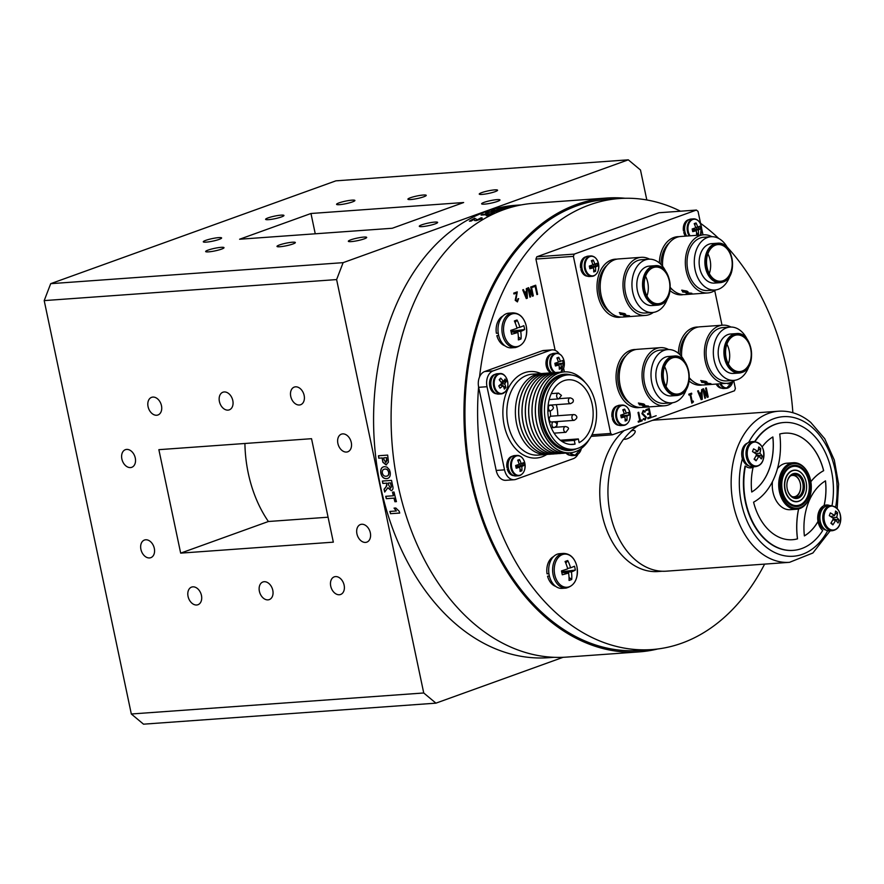 <?xml version="1.0" encoding="UTF-8"?>
<svg xmlns="http://www.w3.org/2000/svg" width="884" height="884" viewBox="0 0 884 884"><rect width="100%" height="100%" fill="white"/><g stroke="black" fill="none" stroke-linecap="round" stroke-linejoin="round"><path stroke-width="1.33" d="M385.711 496.322L393.369 495.769A226.801 158.114 -94.1 0 1 392.496 492.134L394.032 492.023A226.801 158.114 -94.1 0 0 396.43 501.626L394.905 501.736A226.801 158.114 -94.1 0 1 393.966 498.134L386.308 498.687A226.801 158.114 -94.1 0 1 385.711 496.322M390.551 513.737A226.801 158.114 -94.1 0 1 389.844 511.427L396.386 510.963L394.043 508.134L395.811 508.013L399.17 511.228A226.801 158.114 -94.1 0 0 399.734 513.074L390.673 513.67A226.613 157.982 -94.1 0 1 389.988 511.427M391.711 490.498L391.115 490.631C392.949 490.09 393.446 488.421 392.606 485.625A226.801 158.114 -94.1 0 1 392.54 485.305A226.801 158.114 -94.1 0 1 391.546 480.388L382.352 481.051A226.801 158.114 -94.1 0 0 382.827 483.449L386.717 483.172A226.801 158.114 -94.1 0 0 386.827 483.714L386.861 485.703L384.065 489.272A226.801 158.114 -94.1 0 0 384.695 492.057L387.899 487.703L391.247 490.576L387.966 487.88M521.461 204.878L515.847 205.276A226.801 158.114 85.9 0 0 380.485 486.167A226.801 158.114 85.9 0 0 548.378 657.707L553.981 657.298M625.22 198.27A227.497 158.601 85.9 0 0 606.678 198.049A227.497 158.601 85.9 0 0 470.885 479.802A227.497 158.601 85.9 0 0 639.298 651.873A227.497 158.601 85.9 0 0 657.63 649M606.678 198.049L533.803 203.287A227.497 158.601 85.9 0 0 398.021 485.04A227.497 158.601 85.9 0 0 566.423 657.11L639.298 651.873M478.598 386.905A226.094 157.628 85.9 0 0 484.487 478.553A226.094 157.628 85.9 0 0 651.862 649.563A226.094 157.628 85.9 0 0 764.616 564.114M792.871 412.717A226.094 157.628 85.9 0 0 786.815 369.545A226.094 157.628 85.9 0 0 727.057 246.968M680.492 211.199A226.094 157.628 85.9 0 0 619.441 198.535L606.778 199.441A226.094 157.628 85.9 0 0 471.824 479.471A226.094 157.628 85.9 0 0 639.198 650.469L651.862 649.563M161.474 405.69A9.37 6.597 -109.8 0 0 151.595 397.347A9.37 6.597 -109.8 0 0 148.07 406.651A9.37 6.597 -109.8 0 0 157.949 414.983A9.37 6.597 -109.8 0 0 161.474 405.69M232.801 400.551A9.37 6.597 -109.8 0 0 222.923 392.22A9.37 6.597 -109.8 0 0 219.409 401.524A9.37 6.597 -109.8 0 0 229.287 409.856A9.37 6.597 -109.8 0 0 232.801 400.551M304.14 395.424A9.37 6.597 -109.8 0 0 294.262 387.093A9.37 6.597 -109.8 0 0 290.748 396.397A9.37 6.597 -109.8 0 0 300.626 404.728A9.37 6.597 -109.8 0 0 304.14 395.424M351.279 442.486A9.37 6.597 -109.8 0 0 341.401 434.154A9.37 6.597 -109.8 0 0 337.887 443.459A9.37 6.597 -109.8 0 0 347.766 451.79A9.37 6.597 -109.8 0 0 351.279 442.486M370.33 532.853A9.37 6.597 -109.8 0 0 360.451 524.521A9.37 6.597 -109.8 0 0 356.926 533.814A9.37 6.597 -109.8 0 0 366.805 542.146A9.37 6.597 -109.8 0 0 370.33 532.853M272.791 590.313A9.37 6.597 -109.8 0 0 262.913 581.981A9.37 6.597 -109.8 0 0 259.388 591.274A9.37 6.597 -109.8 0 0 269.266 599.606A9.37 6.597 -109.8 0 0 272.791 590.313M344.13 585.186A9.37 6.597 -109.8 0 0 334.251 576.854A9.37 6.597 -109.8 0 0 330.726 586.147A9.37 6.597 -109.8 0 0 340.605 594.479A9.37 6.597 -109.8 0 0 344.13 585.186M201.453 595.44A9.37 6.597 -109.8 0 0 191.574 587.109A9.37 6.597 -109.8 0 0 188.06 596.402A9.37 6.597 -109.8 0 0 197.939 604.733A9.37 6.597 -109.8 0 0 201.453 595.44M154.313 548.378A9.37 6.597 -109.8 0 0 144.435 540.047A9.37 6.597 -109.8 0 0 140.91 549.34A9.37 6.597 -109.8 0 0 150.788 557.671A9.37 6.597 -109.8 0 0 154.313 548.378M135.274 458.022A9.37 6.597 -109.8 0 0 125.395 449.68A9.37 6.597 -109.8 0 0 121.87 458.984A9.37 6.597 -109.8 0 0 131.749 467.316A9.37 6.597 -109.8 0 0 135.274 458.022M352.44 201.917A9.37 1.293 -11.9 0 0 354.904 200.469A9.37 1.293 -11.9 0 0 348.981 200.502A9.37 1.293 -11.9 0 0 339.036 202.889A9.37 1.293 -11.9 0 0 336.572 204.337A9.37 1.293 -11.9 0 0 342.495 204.315A9.37 1.293 -11.9 0 0 352.44 201.917M423.779 196.789A9.37 1.293 -11.9 0 0 426.243 195.342A9.37 1.293 -11.9 0 0 420.32 195.375A9.37 1.293 -11.9 0 0 410.375 197.762A9.37 1.293 -11.9 0 0 407.911 199.209A9.37 1.293 -11.9 0 0 413.834 199.176A9.37 1.293 -11.9 0 0 423.779 196.789M495.117 191.662A9.37 1.293 -11.9 0 0 497.582 190.215A9.37 1.293 -11.9 0 0 491.659 190.237A9.37 1.293 -11.9 0 0 481.714 192.635A9.37 1.293 -11.9 0 0 479.238 194.082A9.37 1.293 -11.9 0 0 485.172 194.049A9.37 1.293 -11.9 0 0 495.117 191.662M497.493 201.397A9.37 1.293 -11.9 0 0 499.968 199.939A9.37 1.293 -11.9 0 0 494.046 199.972A9.37 1.293 -11.9 0 0 484.101 202.359A9.37 1.293 -11.9 0 0 481.625 203.806A9.37 1.293 -11.9 0 0 487.559 203.784A9.37 1.293 -11.9 0 0 497.493 201.397M435.16 223.873A9.37 1.293 -11.9 0 0 437.635 222.414A9.37 1.293 -11.9 0 0 431.701 222.448A9.37 1.293 -11.9 0 0 421.767 224.834A9.37 1.293 -11.9 0 0 419.292 226.282A9.37 1.293 -11.9 0 0 425.215 226.26A9.37 1.293 -11.9 0 0 435.16 223.873M292.869 243.995A9.37 1.293 -11.9 0 0 295.344 242.547A9.37 1.293 -11.9 0 0 289.422 242.57A9.37 1.293 -11.9 0 0 279.477 244.956A9.37 1.293 -11.9 0 0 277.001 246.415A9.37 1.293 -11.9 0 0 282.935 246.382A9.37 1.293 -11.9 0 0 292.869 243.995M364.208 238.868A9.37 1.293 -11.9 0 0 366.683 237.42A9.37 1.293 -11.9 0 0 360.749 237.442A9.37 1.293 -11.9 0 0 350.815 239.829A9.37 1.293 -11.9 0 0 348.34 241.277A9.37 1.293 -11.9 0 0 354.263 241.255A9.37 1.293 -11.9 0 0 364.208 238.868M221.541 249.122A9.37 1.293 -11.9 0 0 224.006 247.675A9.37 1.293 -11.9 0 0 218.083 247.697A9.37 1.293 -11.9 0 0 208.138 250.084A9.37 1.293 -11.9 0 0 205.663 251.542A9.37 1.293 -11.9 0 0 211.596 251.509A9.37 1.293 -11.9 0 0 221.541 249.122M219.155 239.398A9.37 1.293 -11.9 0 0 221.619 237.951A9.37 1.293 -11.9 0 0 215.696 237.973A9.37 1.293 -11.9 0 0 205.751 240.36A9.37 1.293 -11.9 0 0 203.287 241.807A9.37 1.293 -11.9 0 0 209.21 241.785A9.37 1.293 -11.9 0 0 219.155 239.398M281.488 216.923A9.37 1.293 -11.9 0 0 283.952 215.475A9.37 1.293 -11.9 0 0 278.029 215.497A9.37 1.293 -11.9 0 0 268.084 217.884A9.37 1.293 -11.9 0 0 265.62 219.331A9.37 1.293 -11.9 0 0 271.543 219.309A9.37 1.293 -11.9 0 0 281.488 216.923M343.114 262.659L336.616 279.576L44.2 300.604L50.697 283.676L343.114 262.659L628.292 159.827L335.876 180.844L50.697 283.676M315.257 233.796L310.969 213.497L239.597 239.232L392.275 228.26L463.647 202.524L310.969 213.497M646.812 199.961L640.491 170.004L628.292 159.827M423.734 692.979L435.934 703.156L143.517 724.173L131.318 713.996L423.734 692.979L336.616 279.576M435.934 703.156L563.13 657.298M44.2 300.604L131.318 713.996M311.533 438.696L158.866 449.669L180.667 553.13L333.334 542.157L311.533 438.696M328.086 517.206L268.393 521.505L180.667 553.13M268.393 521.505A109.881 76.599 -94.1 0 1 244.912 443.492M718.725 238.47A226.094 157.628 85.9 0 0 700.559 223.332M619.441 198.535A226.094 157.628 85.9 0 0 479.548 376.949M516.035 206.027L514.996 206.094M512.322 206.292L510.775 206.403M510.422 207.055L509.593 206.845L511.306 206.491A226.613 157.982 -94.1 0 1 511.814 206.392M512.212 206.138L513.748 206.027M516.455 205.828L517.041 205.784M514.93 206.292L510.399 206.878L509.571 206.657L511.284 206.303A226.801 158.114 -94.1 0 1 512.444 206.094L509.029 206.337A226.801 158.114 -94.1 0 1 510.731 206.06L518.278 205.508M500.211 208.723C498.775 209.177 499.029 209.331 500.985 209.188L506.543 208.083C508.035 207.641 507.803 207.508 505.847 207.663L500.189 208.536C498.742 209 498.996 209.154 500.952 209.011L506.543 208.083C508.035 207.641 507.803 207.508 505.847 207.663M506.576 208.259C508.057 207.828 507.825 207.685 505.869 207.85M500.189 208.536C498.742 209 498.996 209.154 500.952 209.011L500.985 209.188M499.272 209.707C496.421 209.873 496.222 209.585 498.687 208.834L509.604 207.685M508.101 207.961L499.239 209.519C496.388 209.696 496.189 209.398 498.653 208.646L507.471 207.265L509.416 207.188L508.101 207.961M494.145 211.74L497.847 211A226.613 157.982 -94.1 0 1 499.25 210.502L498.554 210.558M492.266 210.823A226.613 157.982 -94.1 0 1 493.25 210.491L501.692 209.895M486.565 212.922A226.613 157.982 -94.1 0 1 487.581 212.525L495.106 210.9A226.613 157.982 -94.1 0 1 495.482 210.779L494.775 210.823M492.963 212.547L491.88 212.061M492.543 211.718L485.625 213.11A226.801 158.114 -94.1 0 1 487.548 212.348L495.073 210.723A226.801 158.114 -94.1 0 1 495.438 210.591L491.559 210.878A226.801 158.114 -94.1 0 1 493.217 210.315L502.399 209.652A226.801 158.114 -94.1 0 0 498.786 210.911L492.576 211.895M469.791 221.144A226.613 157.982 -94.1 0 1 474.807 218.359L477.415 219.807L480.962 217.829C482.576 217.784 482.62 218.193 481.084 219.077L476.078 220.702L474.564 220.403L474.2 219.309A226.801 158.114 -94.1 0 0 471.161 221.055L469.393 221.177A226.801 158.114 -94.1 0 1 474.763 218.182M474.62 220.569L474.255 219.486L474.62 220.569M474.807 218.359L477.471 219.972L481.018 218.005L482.233 218.16M385.678 462.476L383.888 459.315A226.801 158.114 -94.1 0 1 383.711 457.846L386.418 457.647A226.801 158.114 -94.1 0 0 386.584 458.951L385.91 462.442M385.811 462.454L386.761 460.884M383.844 457.835A226.613 157.982 -94.1 0 1 383.844 457.824L386.551 457.625A226.613 157.982 -94.1 0 0 386.706 458.929L386.894 460.862M386.518 464.851L382.993 462.266L382.518 459.614A226.613 157.982 -94.1 0 1 382.308 457.934L378.893 458.177A226.613 157.982 -94.1 0 1 378.606 455.746M378.485 455.746L387.667 455.094A226.801 158.114 -94.1 0 0 388.153 459.161L388.407 462.188L386.043 464.918L382.871 462.288L382.385 459.636A226.801 158.114 -94.1 0 1 382.175 457.956L378.761 458.199A226.801 158.114 -94.1 0 1 378.485 455.746M386.264 476.178C388.164 476.133 389.004 474.874 388.794 472.41C388.175 469.968 386.927 468.851 385.048 469.072L384.916 469.106C383.026 469.183 382.153 470.443 382.308 472.907C382.982 475.338 384.253 476.432 386.142 476.211C388.032 476.167 388.883 474.907 388.673 472.454C388.054 470.001 386.794 468.885 384.916 469.106L384.308 469.194M385.048 469.072L384.374 469.172M387.711 478.41L386.662 478.598C383.722 478.719 381.811 476.852 380.905 472.984C380.485 469.072 381.711 466.962 384.617 466.642M380.783 473.017C380.352 469.106 381.59 466.984 384.485 466.675L386.905 467.072L389.402 469.669L390.198 472.31C390.651 476.233 389.424 478.343 386.54 478.631C383.601 478.763 381.678 476.896 380.783 473.017L380.905 472.984M383.711 466.785L384.485 466.675M388.385 483.051A226.613 157.982 -94.1 0 1 388.374 483.018L390.606 482.863A226.613 157.982 -94.1 0 0 391.026 484.896L391.402 486.797L390.629 488.2M384.805 491.935A226.613 157.982 -94.1 0 1 384.186 489.228L385.888 487.305L386.949 483.67A226.613 157.982 -94.1 0 1 386.838 483.128L382.96 483.415A226.613 157.982 -94.1 0 1 382.485 481.04M393.358 495.725L393.49 495.714A226.613 157.982 -94.1 0 1 392.629 492.134M399.723 513.018L390.673 513.67M396.33 510.908L394.165 508.079M482.697 214.348L490.344 213.795A226.801 158.114 -94.1 0 1 492.852 212.735L494.377 212.624A226.801 158.114 -94.1 0 0 487.78 215.574L486.255 215.685A226.801 158.114 -94.1 0 1 488.73 214.525L481.073 215.077A226.801 158.114 -94.1 0 1 482.697 214.348M393.966 498.134L386.43 498.631A226.613 157.982 -94.1 0 1 385.844 496.311M396.419 501.571L395.026 501.67A226.613 157.982 -94.1 0 1 394.087 498.079M512.963 206.171A226.801 158.114 -94.1 0 1 513.98 205.983L516.687 205.784A226.801 158.114 -94.1 0 0 515.792 205.95L512.963 206.171M495.637 210.956L494.488 211.729L497.803 210.823A226.801 158.114 -94.1 0 1 499.206 210.326L496.974 210.48A226.801 158.114 -94.1 0 0 495.637 210.956M481.592 215.033A226.613 157.982 -94.1 0 1 482.741 214.525L490.388 213.972A226.613 157.982 -94.1 0 1 492.885 212.911L493.847 212.845M486.741 215.652A226.613 157.982 -94.1 0 1 488.775 214.702L488.255 214.735M388.651 484.996L390.507 488.244L391.281 486.841L390.905 484.94A226.801 158.114 -94.1 0 1 390.485 482.907L388.253 483.062A226.801 158.114 -94.1 0 0 388.651 484.996M631.53 430.806A75.527 52.653 85.9 0 0 623.795 439.226M624.192 430.552A75.527 52.653 85.9 0 0 605.938 457.337A75.527 52.653 85.9 0 0 608.756 534.964A75.527 52.653 85.9 0 0 657.961 571.539L662.171 571.241M793.976 465.349A20.652 14.398 -94.1 0 1 802.042 468.288A20.652 14.398 -94.1 0 1 809.446 490.841A20.652 14.398 -94.1 0 1 796.937 506.543M788.882 503.604A20.652 14.398 -94.1 0 1 781.489 480.907A20.652 14.398 -94.1 0 1 794.175 465.327A20.652 14.398 -94.1 0 1 802.44 468.255A20.652 14.398 -94.1 0 1 809.832 490.952A20.652 14.398 -94.1 0 1 797.136 506.532A20.652 14.398 -94.1 0 1 788.882 503.604M788.782 503.129A20.078 14 -94.1 0 1 782.981 475.614A20.078 14 -94.1 0 1 801.976 468.763A20.078 14 -94.1 0 1 805.943 473.548A20.078 14 -94.1 0 1 805.943 473.559A20.045 13.978 -94.1 0 1 807.611 496.686A20.078 14 -94.1 0 1 807.6 496.709A20.078 14 -94.1 0 1 788.782 503.129A20.045 13.978 -94.1 0 1 783.036 475.625A20.045 13.978 -94.1 0 1 801.987 468.796A20.045 13.978 -94.1 0 1 805.954 473.57L805.943 473.559C809.91 481.029 810.462 488.742 807.611 496.686A20.045 13.978 -94.1 0 1 788.826 503.095M788.307 505.073A22.376 15.603 85.9 0 0 811.169 490.045A22.376 15.603 85.9 0 0 810.418 479.636A22.376 15.603 85.9 0 0 803.004 466.774A22.376 15.603 85.9 0 0 781.854 474.41A22.376 15.603 85.9 0 0 788.307 505.073M811.158 490.156A23.304 16.255 -94.1 0 1 811.147 490.266A23.304 16.255 -94.1 0 1 796.661 509.228A23.304 16.255 -94.1 0 1 787.335 505.924A23.304 16.255 -94.1 0 1 779.003 480.31A23.304 16.255 -94.1 0 1 793.324 462.73A23.304 16.255 -94.1 0 1 802.65 466.034A23.304 16.255 -94.1 0 1 810.363 479.426A23.304 16.255 -94.1 0 1 810.396 479.537M791.523 496.697A12.586 8.774 -94.1 0 1 787.357 489.471A12.586 8.774 -94.1 0 1 786.937 483.614A12.586 8.774 -94.1 0 1 799.788 475.161A12.586 8.774 -94.1 0 1 803.423 492.41A12.586 8.774 -94.1 0 1 791.523 496.697M787.335 489.36A11.658 8.122 85.9 0 0 791.169 495.946A11.658 8.122 85.9 0 0 795.832 497.604A11.658 8.122 85.9 0 0 802.992 488.808A11.658 8.122 85.9 0 0 798.816 476.001A11.658 8.122 85.9 0 0 794.152 474.354A11.658 8.122 85.9 0 0 786.926 483.725M800.805 472.52A15.669 10.917 -94.1 0 1 806.407 489.736A15.669 10.917 -94.1 0 1 796.782 501.548A15.669 10.917 -94.1 0 1 790.517 499.327A15.669 10.917 -94.1 0 1 784.915 482.123A15.669 10.917 -94.1 0 1 794.539 470.31A15.669 10.917 -94.1 0 1 800.805 472.52M806.506 488.83A15.846 11.05 -94.1 0 1 790.318 499.504A15.846 11.05 -94.1 0 1 785.743 477.78A15.846 11.05 -94.1 0 1 800.727 472.376A15.846 11.05 -94.1 0 1 805.987 481.504M792.064 496.609A10.718 7.47 85.9 0 0 799.777 491.626A10.718 7.47 85.9 0 0 800.584 488.078A10.718 7.47 85.9 0 0 800.23 483.095A10.718 7.47 85.9 0 0 790.583 475.879M800.572 488.189A11.658 8.122 -94.1 0 1 800.572 488.299A11.658 8.122 -94.1 0 1 799.689 492.156A11.658 8.122 -94.1 0 1 794.572 497.548M792.915 474.575A11.658 8.122 -94.1 0 1 800.175 482.885A11.658 8.122 -94.1 0 1 800.208 482.984M638.823 425.281A75.759 52.808 85.9 0 0 631.121 430.895C641.353 427.966 630.027 440.431 623.585 439.182A75.759 52.808 85.9 0 0 636.016 560.445A75.759 52.808 85.9 0 0 666.315 571.174L789.523 562.323A75.759 52.808 -94.1 0 1 759.223 551.583A75.759 52.808 -94.1 0 1 732.118 468.354A75.759 52.808 -94.1 0 1 778.66 411.204L655.453 420.055A75.759 52.808 85.9 0 0 652.281 420.419M790.064 509.703A23.304 16.255 85.9 0 0 793.246 508.952M789.976 463.481A23.304 16.255 85.9 0 0 786.716 463.205M829.921 505.637A13.879 9.669 85.9 0 0 824.131 505.593A53.416 37.239 85.9 0 0 825.501 480.863A53.559 37.338 85.9 0 0 808.319 502.863A53.559 37.338 85.9 0 0 804.385 535.914A53.416 37.239 85.9 0 0 818.054 521.449A13.879 9.669 85.9 0 0 822.695 530.522A64.101 44.686 85.9 0 1 793.224 550.367L792.815 550.4A64.101 44.686 85.9 0 0 793.025 550.378M810.849 481.725A63.814 44.487 -94.1 0 1 823.667 470.686A53.416 37.239 85.9 0 0 784.793 433.16A53.416 37.239 85.9 0 0 779.732 434.022A63.814 44.487 -94.1 0 1 753.577 502.189A53.416 37.239 85.9 0 0 792.451 539.715A53.416 37.239 85.9 0 0 797.523 538.842L797.456 538.842A63.814 44.487 -94.1 0 1 798.584 508.919M823.667 470.686L823.601 470.686A53.416 37.239 85.9 0 0 784.76 433.16M790.141 463.426A23.304 16.255 85.9 0 0 777.478 468.564M810.838 481.658A63.814 44.487 -94.1 0 1 823.601 470.686M772.461 481.603A23.304 16.255 85.9 0 0 793.412 508.996M792.418 539.715A53.416 37.239 85.9 0 0 797.456 538.842M825.446 480.896A53.416 37.239 85.9 0 1 824.065 505.593A13.879 9.669 85.9 0 0 817.987 521.449A53.416 37.239 85.9 0 1 804.374 535.881M793.224 550.367A64.101 44.686 85.9 0 1 745.444 466.089L745.046 466.111A64.101 44.686 85.9 0 0 792.815 550.4M745.444 466.089A13.879 9.669 85.9 0 0 753.113 467.282L753.046 467.282A53.416 37.239 85.9 0 0 753.046 467.316A13.879 9.669 85.9 0 0 754.041 466.752M753.113 467.282A53.416 37.239 85.9 0 0 751.743 492.012A53.559 37.338 85.9 0 0 772.804 436.983M751.743 492.012A53.559 37.338 85.9 0 0 772.87 436.95A53.416 37.239 85.9 0 0 762.13 446.906M832.021 505.615A64.101 44.686 85.9 0 0 784.031 422.497A64.101 44.686 85.9 0 0 755.069 441.536M783.832 422.519A64.101 44.686 85.9 0 0 783.633 422.53A64.101 44.686 85.9 0 0 754.704 441.514M797.523 538.842A63.814 44.487 -94.1 0 1 798.65 508.908M748.196 447.834A12 8.365 85.9 0 0 751.665 464.288A12 8.365 85.9 0 0 763.014 460.199A12 8.365 85.9 0 0 759.544 443.746A12 8.365 85.9 0 0 748.196 447.834M754.45 458.575L756.063 460.796A19.459 2.586 -134.5 0 1 755.102 460.012A19.459 2.586 -134.5 0 1 754.096 459.15A20.586 10.818 126.6 0 0 756.649 454.409A20.586 6.818 24.8 0 0 752.494 451.591L753.544 448.862A20.586 9.569 -163 0 1 757.765 451.481L753.941 452.509M755.665 453.691L759.875 453.249A20.586 13.569 -46.5 0 0 760.726 448.63A19.459 14.619 -17.6 0 0 759.798 447.768A19.459 14.619 -17.6 0 0 758.759 446.984A20.586 10.818 126.6 0 1 757.765 451.481M753.886 441.525L750.991 441.735A12.586 8.774 85.9 0 0 744.129 447.801A12.586 8.774 85.9 0 0 744.593 460.741A12.586 8.774 85.9 0 0 752.803 466.84L755.687 466.63C759.389 465.912 761.82 463.813 763.002 460.343C765.224 449.591 762.196 443.326 753.886 441.525A12.586 8.774 85.9 0 0 747.024 447.602A12.586 8.774 85.9 0 0 747.488 460.542A12.586 8.774 85.9 0 0 755.687 466.63M760.726 448.63L758.096 450.409M755.654 452.044L754.461 452.851M756.063 460.796A20.586 13.569 -46.5 0 0 758.759 456.177L755.953 455.868M758.759 456.177A20.586 6.818 24.8 0 1 761.279 458.918A19.459 17.558 176.9 0 0 762.328 456.188L756.45 454.829M762.328 456.188A20.586 9.569 -163 0 0 759.875 453.249M824.982 511.891A12 8.365 85.9 0 0 828.452 528.345A12 8.365 85.9 0 0 839.8 524.256A12 8.365 85.9 0 0 836.33 507.803A12 8.365 85.9 0 0 824.982 511.891M831.247 522.632L832.85 524.853A19.459 2.586 -134.5 0 1 831.888 524.068A19.459 2.586 -134.5 0 1 830.883 523.206A20.586 10.818 126.6 0 0 833.435 518.466A20.586 6.818 24.8 0 0 829.291 515.648L830.33 512.919A20.586 9.569 -163 0 1 834.562 515.538L830.728 516.565M832.452 517.737L836.673 517.306A20.586 13.569 -46.5 0 0 837.524 512.687A19.459 14.619 -17.6 0 0 836.584 511.825A19.459 14.619 -17.6 0 0 835.546 511.04A20.586 10.818 126.6 0 1 834.562 515.538M830.673 505.582L827.789 505.792A12.586 8.774 85.9 0 0 820.916 511.858A12.586 8.774 85.9 0 0 821.391 524.798A12.586 8.774 85.9 0 0 829.59 530.897L832.485 530.687C836.176 529.969 838.618 527.87 839.789 524.4C842.021 513.648 838.982 507.372 830.673 505.582A12.586 8.774 85.9 0 0 823.811 511.659A12.586 8.774 85.9 0 0 824.275 524.588A12.586 8.774 85.9 0 0 832.485 530.687M837.524 512.687L834.883 514.466M832.452 516.101L831.258 516.908M832.85 524.853A20.586 13.569 -46.5 0 0 835.546 520.234L832.75 519.925M835.546 520.234A20.586 6.818 24.8 0 1 838.065 522.974A19.459 17.558 176.9 0 0 839.115 520.245L833.247 518.886M839.115 520.245A20.586 9.569 -163 0 0 836.673 517.306M824.186 507.217A11.658 8.122 85.9 0 0 818.518 519.074A11.658 8.122 85.9 0 0 825.833 530.002M747.4 443.16A11.658 8.122 85.9 0 0 741.731 455.017A11.658 8.122 85.9 0 0 749.035 465.945M591.982 434.817L610.7 433.469L612.325 434.829L734.505 390.772L735.366 388.518L733.775 380.96M612.325 434.829L591.164 436.353M573.385 256.371L535.914 259.056L536.776 256.802L574.246 254.106L573.385 256.371L610.7 433.469M535.914 259.056L555.152 350.362M700.879 224.845L698.051 211.409L696.415 210.06L574.246 254.106M696.415 210.06L658.956 212.746L536.776 256.802M722.029 325.235L714.736 290.604M702.99 234.879L701.642 228.492M702.073 381.557A26.664 18.586 85.9 0 0 703.178 380.927M591.153 266.681A5.591 3.901 85.9 0 0 591.053 265.476M693.995 229.597A5.591 3.901 85.9 0 0 693.907 228.392M643.441 406.308L645.906 406.132L643.441 406.308M679.818 393.546A18.365 12.807 85.9 0 0 688.647 373.059A18.365 12.807 85.9 0 0 674.746 357.423A18.365 12.807 85.9 0 0 672.315 357.943A18.365 12.807 85.9 0 0 663.475 378.429A18.365 12.807 85.9 0 0 677.376 394.065A18.365 12.807 85.9 0 0 679.818 393.546M666.006 386.374A18.365 12.807 85.9 0 0 664.591 366.672M673.984 356.075A19.768 13.779 85.9 0 0 671.365 356.639A19.768 13.779 85.9 0 0 661.851 378.683A19.768 13.779 85.9 0 0 676.812 395.513L679.564 394.927C695.52 390.43 690.327 353.699 673.984 356.075L668.249 356.495A19.768 13.779 85.9 0 0 665.63 357.048A19.768 13.779 85.9 0 0 656.116 379.092A19.768 13.779 85.9 0 0 671.078 395.921L676.812 395.513A19.768 13.779 85.9 0 0 679.431 394.949M684.791 361.722A26.708 18.619 85.9 0 0 667.751 349.567L660.481 350.086A26.708 18.619 85.9 0 0 656.945 350.837A26.708 18.619 85.9 0 0 644.093 380.639A26.708 18.619 85.9 0 0 664.315 403.369L671.575 402.85A26.708 18.619 85.9 0 0 675.122 402.098A26.708 18.619 85.9 0 0 686.702 388.385M667.751 349.567A26.708 18.619 85.9 0 0 664.204 350.318A26.708 18.619 85.9 0 0 651.364 380.109A26.708 18.619 85.9 0 0 671.575 402.85M649.563 406.861L650.248 406.806A29.139 20.31 85.9 0 1 647.817 406.728L647.132 406.773A29.139 20.31 -94.1 0 0 649.563 406.861M639.154 404.585L640.458 404.496A29.139 20.31 -94.1 0 1 638.359 403.027L643.596 403.933A29.139 20.31 85.9 0 0 644.712 404.596L641.563 404.828A29.139 20.31 85.9 0 0 642.336 405.226L641.861 405.259A29.139 20.31 -94.1 0 1 641.088 404.861L639.784 404.949A29.139 20.31 -94.1 0 1 639.154 404.585M648.547 406.099L642.933 406.331L643.574 405.623L648.547 406.099M668.624 349.534A29.139 20.31 85.9 0 0 660.304 347.666L637.508 349.302A29.139 20.31 85.9 0 0 633.64 350.13A29.139 20.31 85.9 0 0 619.629 382.628A29.139 20.31 85.9 0 0 641.685 407.425L664.481 405.789A29.139 20.31 85.9 0 0 668.348 404.96A29.139 20.31 85.9 0 0 672.448 402.761M645.53 406.607A29.139 20.31 85.9 0 0 645.541 406.607A29.139 20.31 85.9 0 0 646.094 406.397M660.304 347.666A29.139 20.31 85.9 0 0 656.447 348.495A29.139 20.31 85.9 0 0 642.436 380.993A29.139 20.31 85.9 0 0 664.481 405.789M643.265 405.988L643.475 405.17M640.933 404.463L643.707 404.264A29.139 20.31 -94.1 0 1 643.596 404.198L639.353 403.391A29.139 20.31 85.9 0 0 640.933 404.463M641.762 404.806A29.139 20.31 -94.1 0 1 641.066 404.452M641.552 404.419A29.139 20.31 85.9 0 0 642.237 404.773M635.916 349.512A29.139 20.31 85.9 0 0 634.314 349.534A29.139 20.31 85.9 0 0 630.447 350.362A29.139 20.31 85.9 0 0 616.435 382.86A29.139 20.31 85.9 0 0 638.491 407.657A29.139 20.31 85.9 0 0 640.082 407.458M626.06 355.633A26.708 18.619 85.9 0 0 617.828 379.932A26.708 18.619 85.9 0 0 629.452 402.806M640.48 404.905A26.708 18.619 85.9 0 0 641.419 404.629M643.674 404.673A26.708 18.619 85.9 0 0 644.458 404.452M644.425 405.9A29.139 20.31 85.9 0 0 645 405.579M624.402 315.942L626.866 315.776L624.402 315.942M660.768 303.19A18.365 12.807 85.9 0 0 669.608 282.703A18.365 12.807 85.9 0 0 655.707 267.067A18.365 12.807 85.9 0 0 653.265 267.587A18.365 12.807 85.9 0 0 644.436 288.073A18.365 12.807 85.9 0 0 658.337 303.709A18.365 12.807 85.9 0 0 660.768 303.19M646.955 296.007A18.365 12.807 85.9 0 0 645.541 276.305M654.934 265.719A19.768 13.779 85.9 0 0 652.315 266.283A19.768 13.779 85.9 0 0 642.812 288.328A19.768 13.779 85.9 0 0 657.773 305.146L660.514 304.56C676.481 300.074 671.276 263.344 654.934 265.719L649.21 266.128A19.768 13.779 85.9 0 0 646.58 266.692A19.768 13.779 85.9 0 0 637.077 288.737A19.768 13.779 85.9 0 0 652.038 305.566L657.773 305.146A19.768 13.779 85.9 0 0 660.392 304.593M665.74 271.355A26.708 18.619 85.9 0 0 648.701 259.2L641.441 259.73A26.708 18.619 85.9 0 0 637.894 260.482A26.708 18.619 85.9 0 0 625.054 290.272A26.708 18.619 85.9 0 0 645.265 313.013L652.536 312.494A26.708 18.619 85.9 0 0 656.072 311.732A26.708 18.619 85.9 0 0 667.663 298.03M648.701 259.2A26.708 18.619 85.9 0 0 645.165 259.962A26.708 18.619 85.9 0 0 632.314 289.753A26.708 18.619 85.9 0 0 652.536 312.494M630.513 316.505L631.198 316.45A29.139 20.31 85.9 0 1 628.778 316.373L628.093 316.417A29.139 20.31 -94.1 0 0 630.513 316.505L630.513 316.472M620.115 314.229L621.419 314.129A29.139 20.31 -94.1 0 1 619.319 312.671L624.557 313.566A29.139 20.31 85.9 0 0 625.673 314.24L622.524 314.461A29.139 20.31 85.9 0 0 623.297 314.87L622.811 314.903A29.139 20.31 -94.1 0 1 622.049 314.494L620.745 314.594A29.139 20.31 -94.1 0 1 620.115 314.229M629.496 315.743L623.883 315.975L624.535 315.257L629.496 315.743M649.574 259.167A29.139 20.31 85.9 0 0 641.265 257.31L618.469 258.946A29.139 20.31 85.9 0 0 614.601 259.774A29.139 20.31 85.9 0 0 600.59 292.272A29.139 20.31 85.9 0 0 622.645 317.069L645.442 315.433A29.139 20.31 85.9 0 0 649.309 314.605A29.139 20.31 85.9 0 0 653.409 312.395M626.491 316.251A29.139 20.31 85.9 0 0 626.502 316.24A29.139 20.31 85.9 0 0 627.076 316.019M641.265 257.31A29.139 20.31 85.9 0 0 637.408 258.128A29.139 20.31 85.9 0 0 623.386 290.626A29.139 20.31 85.9 0 0 645.442 315.433M624.226 315.632L624.436 314.803M621.894 314.096L624.656 313.897A29.139 20.31 -94.1 0 1 624.557 313.831L620.314 313.024A29.139 20.31 85.9 0 0 621.894 314.096M622.723 314.45A29.139 20.31 -94.1 0 1 622.027 314.085M622.513 314.052A29.139 20.31 85.9 0 0 623.198 314.417M620.314 313.024A29.139 20.31 -94.1 0 1 619.761 312.638M622.988 313.566L624.071 313.488M620.469 312.759A29.139 20.31 85.9 0 0 621.087 313.19M616.877 259.156A29.139 20.31 85.9 0 0 615.264 259.178A29.139 20.31 85.9 0 0 611.408 259.995A29.139 20.31 85.9 0 0 597.396 292.493A29.139 20.31 85.9 0 0 619.441 317.301A29.139 20.31 85.9 0 0 621.032 317.091M607.021 265.277A26.708 18.619 85.9 0 0 598.777 289.576A26.708 18.619 85.9 0 0 610.413 312.439M621.43 314.538A26.708 18.619 85.9 0 0 622.38 314.273M624.634 314.306A26.708 18.619 85.9 0 0 625.419 314.096M625.386 315.544A29.139 20.31 85.9 0 0 625.96 315.223M686.735 293.466L689.2 293.289L686.735 293.466M723.112 280.714A18.365 12.807 85.9 0 0 731.941 260.228A18.365 12.807 85.9 0 0 718.04 244.592A18.365 12.807 85.9 0 0 715.609 245.111A18.365 12.807 85.9 0 0 706.769 265.598A18.365 12.807 85.9 0 0 720.67 281.234A18.365 12.807 85.9 0 0 723.112 280.714M709.299 273.532A18.365 12.807 85.9 0 0 707.874 253.83M717.267 243.244A19.768 13.779 85.9 0 0 714.648 243.796A19.768 13.779 85.9 0 0 705.145 265.852A19.768 13.779 85.9 0 0 720.106 282.67L722.847 282.084C738.814 277.598 733.609 240.857 717.267 243.244L711.543 243.653A19.768 13.779 85.9 0 0 708.924 244.216A19.768 13.779 85.9 0 0 699.41 266.261A19.768 13.779 85.9 0 0 714.371 283.09L720.106 282.67A19.768 13.779 85.9 0 0 722.725 282.118M728.073 248.879A26.708 18.619 85.9 0 0 711.045 236.724L703.774 237.243A26.708 18.619 85.9 0 0 700.227 238.006A26.708 18.619 85.9 0 0 687.387 267.797A26.708 18.619 85.9 0 0 707.609 290.538L714.869 290.018A26.708 18.619 85.9 0 0 718.416 289.256A26.708 18.619 85.9 0 0 729.996 275.543M711.045 236.724A26.708 18.619 85.9 0 0 707.498 237.487A26.708 18.619 85.9 0 0 694.658 267.277A26.708 18.619 85.9 0 0 714.869 290.018M692.857 294.018L693.531 293.974A29.139 20.31 85.9 0 1 691.111 293.886L690.426 293.941A29.139 20.31 -94.1 0 0 692.857 294.018M682.448 291.753L683.752 291.654A29.139 20.31 -94.1 0 1 681.652 290.184L686.89 291.09A29.139 20.31 85.9 0 0 688.006 291.764L684.857 291.985A29.139 20.31 85.9 0 0 685.63 292.394L685.155 292.427A29.139 20.31 -94.1 0 1 684.382 292.018L683.078 292.118A29.139 20.31 -94.1 0 1 682.448 291.753M691.841 293.267L686.216 293.488L686.868 292.781L691.841 293.267M711.918 236.691A29.139 20.31 85.9 0 0 703.598 234.835L680.802 236.47A29.139 20.31 85.9 0 0 676.934 237.299A29.139 20.31 85.9 0 0 662.58 266.294M670.426 287.587A29.139 20.31 85.9 0 0 684.978 294.593L707.775 292.958A29.139 20.31 85.9 0 0 711.642 292.129A29.139 20.31 85.9 0 0 715.742 289.919M688.824 293.775A29.139 20.31 85.9 0 0 688.835 293.764A29.139 20.31 85.9 0 0 689.409 293.543M703.598 234.835A29.139 20.31 85.9 0 0 699.741 235.652A29.139 20.31 85.9 0 0 685.73 268.15A29.139 20.31 85.9 0 0 707.775 292.958M685.056 291.974A29.139 20.31 -94.1 0 1 684.36 291.609M684.846 291.576A29.139 20.31 85.9 0 0 685.531 291.941M682.647 290.549A29.139 20.31 85.9 0 0 684.227 291.621L687.001 291.422A29.139 20.31 -94.1 0 1 686.89 291.355L682.647 290.549A29.139 20.31 -94.1 0 1 682.105 290.162M685.321 291.09L686.415 291.002M682.802 290.284A29.139 20.31 85.9 0 0 683.42 290.714M686.559 293.156L686.769 292.328M688.327 292.991L688.271 292.748A29.139 20.31 85.9 0 1 687.719 293.068M679.21 236.68A29.139 20.31 85.9 0 0 677.597 236.702A29.139 20.31 85.9 0 0 673.741 237.52A29.139 20.31 85.9 0 0 659.342 262.946M670.116 290.692A29.139 20.31 85.9 0 0 681.785 294.825A29.139 20.31 85.9 0 0 683.376 294.615M669.354 242.802A26.708 18.619 85.9 0 0 661.022 264.504M670.392 288.173A26.708 18.619 85.9 0 0 672.746 289.963M683.763 292.063A26.708 18.619 85.9 0 0 684.713 291.797M686.967 291.831A26.708 18.619 85.9 0 0 687.752 291.621M742.151 371.07A18.365 12.807 85.9 0 0 750.98 350.583A18.365 12.807 85.9 0 0 737.079 334.948A18.365 12.807 85.9 0 0 734.648 335.467A18.365 12.807 85.9 0 0 725.808 355.954A18.365 12.807 85.9 0 0 739.709 371.589A18.365 12.807 85.9 0 0 742.151 371.07M728.339 363.899A18.365 12.807 85.9 0 0 726.924 344.196M736.317 333.599A19.768 13.779 85.9 0 0 733.698 334.163A19.768 13.779 85.9 0 0 724.184 356.208A19.768 13.779 85.9 0 0 739.146 373.037L741.897 372.451C757.853 367.954 752.66 331.224 736.317 333.599L730.582 334.008A19.768 13.779 85.9 0 0 727.963 334.572A19.768 13.779 85.9 0 0 718.449 356.617A19.768 13.779 85.9 0 0 733.411 373.446L739.146 373.037A19.768 13.779 85.9 0 0 741.764 372.473M747.124 339.235A26.708 18.619 85.9 0 0 730.085 327.08L722.814 327.61A26.708 18.619 85.9 0 0 719.278 328.362A26.708 18.619 85.9 0 0 706.426 358.153A26.708 18.619 85.9 0 0 726.648 380.893L733.908 380.374A26.708 18.619 85.9 0 0 737.455 379.612A26.708 18.619 85.9 0 0 749.035 365.91M730.085 327.08A26.708 18.619 85.9 0 0 726.538 327.842A26.708 18.619 85.9 0 0 713.697 357.633A26.708 18.619 85.9 0 0 733.908 380.374M711.896 384.385L712.581 384.33A29.139 20.31 85.9 0 1 710.15 384.253L709.465 384.297A29.139 20.31 -94.1 0 0 711.896 384.385M701.487 382.109L702.791 382.021A29.139 20.31 -94.1 0 1 700.692 380.551L705.929 381.446A29.139 20.31 85.9 0 0 707.045 382.12L703.896 382.341A29.139 20.31 85.9 0 0 704.67 382.75L704.194 382.783A29.139 20.31 -94.1 0 1 703.421 382.385L702.117 382.474A29.139 20.31 -94.1 0 1 701.487 382.109M710.88 383.623L705.266 383.855L705.907 383.148L710.88 383.623M708.371 383.656L705.266 383.855L705.907 383.148M730.957 327.047A29.139 20.31 85.9 0 0 722.637 325.19L699.841 326.826A29.139 20.31 85.9 0 0 695.973 327.655A29.139 20.31 85.9 0 0 681.619 356.65M689.476 377.943A29.139 20.31 85.9 0 0 704.018 384.949L726.814 383.313A29.139 20.31 85.9 0 0 730.681 382.485A29.139 20.31 85.9 0 0 734.781 380.286M707.863 384.131A29.139 20.31 85.9 0 0 707.874 384.131A29.139 20.31 85.9 0 0 708.957 383.689M722.637 325.19A29.139 20.31 85.9 0 0 718.78 326.019A29.139 20.31 85.9 0 0 704.769 358.506A29.139 20.31 85.9 0 0 726.814 383.313M705.167 383.402L705.808 382.695M706.018 382.993L707.863 383.126M698.25 327.036A29.139 20.31 85.9 0 0 696.647 327.058A29.139 20.31 85.9 0 0 692.78 327.887A29.139 20.31 85.9 0 0 678.382 353.302M689.155 381.048A29.139 20.31 85.9 0 0 700.824 385.181A29.139 20.31 85.9 0 0 702.415 384.971M688.393 333.157A26.708 18.619 85.9 0 0 680.061 354.86M689.443 378.529A26.708 18.619 85.9 0 0 691.785 380.33M702.813 382.418A26.708 18.619 85.9 0 0 704.183 382.01A26.708 18.619 85.9 0 0 705.62 381.402M706.007 382.197A26.708 18.619 85.9 0 0 706.791 381.976M705.675 383.954A29.139 20.31 85.9 0 0 706.382 383.623M706.57 383.534A29.139 20.31 85.9 0 0 707.333 383.103M594.512 257.2A10.21 7.116 85.9 0 0 590.689 255.951L588.169 256.139A10.21 7.116 85.9 0 0 582.081 268.78A10.21 7.116 85.9 0 0 589.639 276.504L592.147 276.327C597.219 275.057 599.352 270.858 598.534 263.708A9.823 6.851 85.9 0 0 589.948 256.581A9.823 6.851 85.9 0 0 585.385 268.471A9.823 6.851 85.9 0 0 593.96 275.62A9.823 6.851 85.9 0 0 598.523 263.73C597.175 258.614 594.567 256.029 590.689 255.951A10.21 7.116 85.9 0 0 584.589 268.603A10.21 7.116 85.9 0 0 592.147 276.327A10.21 7.116 85.9 0 0 595.761 274.548M589.584 267.322L593.462 267.73A16.708 3.47 -7.7 0 1 589.871 268.725A15.857 1.768 -102.8 0 0 589.308 266.051A16.708 1.116 164 0 0 592.855 264.868A16.708 10.52 71.6 0 0 591.352 260.714A15.857 5.216 -40 0 1 592.302 260.349A15.857 5.216 -40 0 1 593.197 260.051L591.86 261.896M593.462 267.73A16.708 10.52 71.6 0 1 593.716 271.929A15.857 8.63 -159.9 0 0 594.678 271.631A15.857 8.63 -159.9 0 0 595.562 271.266A16.708 12.862 -111.6 0 0 595.44 267.023A16.708 3.47 -7.7 0 0 597.606 265.94A15.857 15.614 25.2 0 0 597.043 263.255A16.708 1.116 164 0 1 594.833 264.15A16.708 12.862 -111.6 0 0 593.197 260.051M596.026 266.117A10.21 7.116 85.9 0 0 595.728 263.863A10.21 7.116 85.9 0 0 595.717 263.808M592.788 264.625L594.833 264.15M597.606 265.94L589.628 266.858L595.44 267.023M595.562 271.266L593.683 269.874M590.357 267.399L589.495 266.902M625.927 406.286A10.21 7.116 85.9 0 0 622.104 405.049L619.596 405.226A10.21 7.116 85.9 0 0 613.496 417.878A10.21 7.116 85.9 0 0 621.054 425.591L623.563 425.414C628.646 424.154 630.767 419.944 629.949 412.806A9.823 6.851 85.9 0 0 621.364 405.668A9.823 6.851 85.9 0 0 616.8 417.557A9.823 6.851 85.9 0 0 625.386 424.718A9.823 6.851 85.9 0 0 629.938 412.828C628.601 407.712 625.982 405.126 622.104 405.049A10.21 7.116 85.9 0 0 616.004 417.69A10.21 7.116 85.9 0 0 623.563 425.414A10.21 7.116 85.9 0 0 627.176 423.635M620.999 416.408L624.877 416.828A16.708 3.47 -7.7 0 1 621.286 417.823A15.857 1.768 -102.8 0 0 620.723 415.137A16.708 1.116 164 0 0 624.27 413.955A16.708 10.52 71.6 0 0 622.767 409.811A15.857 5.216 -40 0 1 623.717 409.436A15.857 5.216 -40 0 1 624.612 409.148L623.275 410.994M624.877 416.828A16.708 10.52 71.6 0 1 625.132 421.027A15.857 8.63 -159.9 0 0 626.093 420.729A15.857 8.63 -159.9 0 0 626.977 420.364A16.708 12.862 -111.6 0 0 626.855 416.11A16.708 3.47 -7.7 0 0 629.021 415.027A15.857 15.614 25.2 0 0 628.458 412.353A16.708 1.116 164 0 1 626.248 413.248A16.708 12.862 -111.6 0 0 624.612 409.148M626.855 416.11L621.043 415.955L621.772 416.497M626.977 420.364L625.11 418.972M629.021 415.027L621.043 415.955L620.866 415.093M624.203 413.712L626.248 413.248M727.996 383.181A16.708 10.52 71.6 0 1 727.985 383.943A15.857 8.63 -159.9 0 0 728.946 383.645A15.857 8.63 -159.9 0 0 729.83 383.269A16.708 12.862 -111.6 0 0 729.864 382.761M720.814 383.744A9.823 6.851 85.9 0 0 728.228 387.634A9.823 6.851 85.9 0 0 732.77 381.557L726.416 388.33A10.21 7.116 85.9 0 0 730.029 386.551M717.454 383.988A10.21 7.116 85.9 0 0 723.908 388.507L726.416 388.33A10.21 7.116 85.9 0 1 719.963 383.811M729.543 383.402A10.21 7.116 85.9 0 0 729.753 382.794M697.365 220.116A10.21 7.116 85.9 0 0 693.531 218.867C697.41 218.945 700.029 221.53 701.377 226.624L700.471 235.056A9.823 6.851 85.9 0 0 701.377 226.647A9.823 6.851 85.9 0 0 692.802 219.486A9.823 6.851 85.9 0 0 688.238 231.387A9.823 6.851 85.9 0 0 690.106 235.796M692.426 230.227L696.305 230.647A16.708 3.47 -7.7 0 1 692.724 231.641A15.857 1.768 -102.8 0 0 692.161 228.967A16.708 1.116 164 0 0 695.708 227.785A16.708 10.52 71.6 0 0 694.205 223.63A15.857 5.216 -40 0 1 695.155 223.254A15.857 5.216 -40 0 1 696.051 222.967L694.714 224.812M696.305 230.647A16.708 10.52 71.6 0 1 696.57 234.846A15.857 8.63 -159.9 0 0 697.531 234.547A15.857 8.63 -159.9 0 0 698.415 234.183A16.708 12.862 -111.6 0 0 698.283 229.928A16.708 3.47 -7.7 0 0 700.459 228.845A15.857 15.614 25.2 0 0 699.896 226.171A16.708 1.116 164 0 1 697.686 227.066A16.708 12.862 -111.6 0 0 696.051 222.967M689.211 235.862A10.21 7.116 85.9 0 1 687.443 231.509A10.21 7.116 85.9 0 1 693.531 218.867L691.023 219.044A10.21 7.116 85.9 0 0 684.934 231.696A10.21 7.116 85.9 0 0 686.702 236.05M698.879 229.033A10.21 7.116 85.9 0 0 698.581 226.768A10.21 7.116 85.9 0 0 698.57 226.724M695.642 227.531L697.686 227.066M700.459 228.845L692.47 229.774L698.283 229.928M698.415 234.183L696.537 232.79M693.211 230.315L692.349 229.818M595.706 266.161A9.746 6.796 85.9 0 0 595.407 263.929M582.236 269.421L580.899 269.521A9.746 6.796 85.9 0 0 587.418 276.162M594.037 266.349A9.746 6.796 85.9 0 0 593.816 264.382M586.026 256.791A9.746 6.796 85.9 0 0 580.589 268.04L581.926 267.94M626.237 420.673A9.746 6.796 85.9 0 0 626.491 419.999M613.651 418.519L612.325 418.618A9.746 6.796 85.9 0 0 618.833 425.259M617.441 405.878A9.746 6.796 85.9 0 0 612.004 417.137L613.352 417.038M729.09 383.59A9.746 6.796 85.9 0 0 729.344 382.905M716.173 384.076A9.746 6.796 85.9 0 0 721.687 388.175M698.548 229.067A9.746 6.796 85.9 0 0 698.261 226.845M685.078 232.337L683.752 232.437A9.746 6.796 85.9 0 0 685.465 236.138M696.89 229.265A9.746 6.796 85.9 0 0 696.658 227.298M688.879 219.696A9.746 6.796 85.9 0 0 683.442 230.956L684.78 230.857M549.384 576.059L547.561 576.191A15.569 10.851 85.9 0 0 555.693 586.379M566.335 562.489A15.569 10.851 85.9 0 0 565.649 561.285M553.561 556.588A15.569 10.851 85.9 0 0 547.052 573.826L548.92 573.683M498.698 335.522L496.863 335.655A15.569 10.851 85.9 0 0 505.007 345.843M515.648 321.953A15.569 10.851 85.9 0 0 514.963 320.748M502.863 316.052A15.569 10.851 85.9 0 0 496.366 333.279L498.233 333.146M569.23 586.777A16.619 11.58 85.9 0 0 576.943 566.666A16.619 11.58 85.9 0 0 562.445 554.577A16.619 11.58 85.9 0 0 554.732 574.688A16.619 11.58 85.9 0 0 569.23 586.777M563.506 553.406L559.572 553.693A17.393 12.122 85.9 0 0 549.196 575.23A17.393 12.122 85.9 0 0 562.069 588.379L566.003 588.103C574.799 585.783 578.445 578.622 576.965 566.633C574.766 558.047 570.279 553.638 563.506 553.406A17.393 12.122 85.9 0 0 553.13 574.943A17.393 12.122 85.9 0 0 566.003 588.103M561.804 572.489L568.578 572.987A28.343 5.547 -8.4 0 1 562.279 574.777A26.94 3.193 -102.9 0 0 561.462 570.909A28.343 2.243 164.7 0 0 567.716 568.854A28.343 18.221 71.4 0 0 565.064 561.517A26.94 8.741 -39.7 0 1 566.434 560.986A26.94 8.741 -39.7 0 1 567.738 560.555L565.804 563.207M568.578 572.987A28.343 18.221 71.4 0 1 569.053 580.434A26.94 14.575 -160.3 0 0 570.434 579.992A26.94 14.575 -160.3 0 0 571.716 579.473A28.343 21.525 -111.3 0 0 571.429 571.959A28.343 5.547 -8.4 0 0 575.318 570.069A26.94 26.509 27 0 0 574.512 566.213A28.343 2.243 164.7 0 1 570.556 567.826A28.343 21.525 -111.3 0 0 567.738 560.555M567.594 568.434L570.556 567.826M575.318 570.069L561.66 571.815L571.429 571.959M571.716 579.473L569.042 577.473M562.412 572.534L561.694 571.992M518.543 346.241A16.619 11.58 85.9 0 0 526.256 326.13A16.619 11.58 85.9 0 0 511.759 314.041A16.619 11.58 85.9 0 0 504.035 334.141A16.619 11.58 85.9 0 0 518.543 346.241M512.819 312.87L508.886 313.157A17.393 12.122 85.9 0 0 498.499 334.693A17.393 12.122 85.9 0 0 511.372 347.843L515.317 347.567C524.113 345.246 527.759 338.086 526.267 326.086C524.079 317.511 519.593 313.102 512.819 312.87A17.393 12.122 85.9 0 0 502.443 334.406A17.393 12.122 85.9 0 0 515.317 347.567M511.118 331.953L517.891 332.45A28.343 5.547 -8.4 0 1 511.593 334.24A26.94 3.193 -102.9 0 0 510.775 330.373A28.343 2.243 164.7 0 0 517.018 328.318A28.343 18.221 71.4 0 0 514.377 320.98A26.94 8.741 -39.7 0 1 515.748 320.45A26.94 8.741 -39.7 0 1 517.041 320.019L515.118 322.671M517.891 332.45A28.343 18.221 71.4 0 1 518.367 339.898A26.94 14.575 -160.3 0 0 519.748 339.456A26.94 14.575 -160.3 0 0 521.03 338.937A28.343 21.525 -111.3 0 0 520.742 331.423A28.343 5.547 -8.4 0 0 524.632 329.533A26.94 26.509 27 0 0 523.825 325.677A28.343 2.243 164.7 0 1 519.869 327.29A28.343 21.525 -111.3 0 0 517.041 320.019M516.908 327.898L519.869 327.29M524.632 329.533L510.974 331.279L520.742 331.423M521.03 338.937L518.356 336.937M511.726 331.997L511.007 331.456M544.146 373.346L544.08 373.346A40.553 28.277 85.9 0 0 544.08 373.346A40.553 28.277 85.9 0 0 538.71 374.496A40.553 28.277 85.9 0 0 519.869 423.58A40.553 28.277 85.9 0 0 549.892 454.254A40.553 28.277 85.9 0 0 549.925 454.254L549.958 454.254A40.553 28.277 -94.1 0 1 519.936 423.569A40.553 28.277 -94.1 0 1 538.776 374.484A40.553 28.277 -94.1 0 1 544.146 373.346A40.553 28.277 -94.1 0 1 545.782 373.291M548.257 454.299A40.553 28.277 -94.1 0 1 546.632 454.486A40.553 28.277 -94.1 0 1 516.61 423.812A40.553 28.277 -94.1 0 1 535.439 374.728A40.553 28.277 -94.1 0 1 540.809 373.578A40.553 28.277 -94.1 0 1 542.456 373.534M551.594 454.067A40.553 28.277 -94.1 0 1 549.958 454.254M547.417 373.103L547.483 373.103A40.553 28.277 85.9 0 0 547.417 373.103A40.553 28.277 85.9 0 0 542.036 374.252A40.553 28.277 85.9 0 0 523.206 423.337A40.553 28.277 85.9 0 0 553.229 454.011A40.553 28.277 85.9 0 0 553.262 454.011A40.553 28.277 -94.1 0 1 523.273 423.337A40.553 28.277 -94.1 0 1 542.102 374.252A40.553 28.277 -94.1 0 1 547.483 373.103A40.553 28.277 -94.1 0 1 549.119 373.048M554.92 453.823A40.553 28.277 -94.1 0 1 553.296 454.011L553.229 454.011M550.743 372.871L550.809 372.86A40.553 28.277 85.9 0 0 550.743 372.871A40.553 28.277 85.9 0 0 545.373 374.02A40.553 28.277 85.9 0 0 526.544 423.104A40.553 28.277 85.9 0 0 556.566 453.779A40.553 28.277 85.9 0 0 556.6 453.768L556.633 453.768A40.553 28.277 -94.1 0 1 526.61 423.093A40.553 28.277 -94.1 0 1 545.439 374.009A40.553 28.277 -94.1 0 1 550.809 372.86A40.553 28.277 -94.1 0 1 552.456 372.816M558.257 453.58A40.553 28.277 -94.1 0 1 556.633 453.768M554.146 372.628L554.08 372.628A40.553 28.277 85.9 0 0 554.08 372.628A40.553 28.277 85.9 0 0 548.71 373.777A40.553 28.277 85.9 0 0 529.87 422.861A40.553 28.277 85.9 0 0 559.892 453.536A40.553 28.277 85.9 0 0 559.926 453.536L559.959 453.536A40.553 28.277 -94.1 0 1 529.936 422.85A40.553 28.277 -94.1 0 1 548.776 373.766A40.553 28.277 -94.1 0 1 554.146 372.628A40.553 28.277 -94.1 0 1 555.782 372.573M561.594 453.348A40.553 28.277 -94.1 0 1 559.959 453.536M557.417 372.385L557.484 372.385A40.553 28.277 85.9 0 0 557.417 372.385A40.553 28.277 85.9 0 0 552.036 373.534A40.553 28.277 85.9 0 0 533.207 422.618A40.553 28.277 85.9 0 0 563.23 453.293A40.553 28.277 85.9 0 0 563.263 453.293A40.553 28.277 -94.1 0 1 533.273 422.618A40.553 28.277 -94.1 0 1 552.102 373.534A40.553 28.277 -94.1 0 1 557.484 372.385A40.553 28.277 -94.1 0 1 559.119 372.33M564.92 453.105A40.553 28.277 -94.1 0 1 563.296 453.293L563.23 453.293M560.743 372.153L560.81 372.142A40.553 28.277 85.9 0 0 560.743 372.153A40.553 28.277 85.9 0 0 555.373 373.291A40.553 28.277 85.9 0 0 536.544 422.375A40.553 28.277 85.9 0 0 566.567 453.061A40.553 28.277 85.9 0 0 566.6 453.05L566.633 453.05A40.553 28.277 -94.1 0 1 536.61 422.375A40.553 28.277 -94.1 0 1 555.439 373.291A40.553 28.277 -94.1 0 1 560.81 372.142A40.553 28.277 -94.1 0 1 562.456 372.098M568.257 452.862A40.553 28.277 -94.1 0 1 566.633 453.05M564.169 371.899A40.553 28.277 85.9 0 0 564.08 371.91A40.553 28.277 85.9 0 0 558.71 373.059A40.553 28.277 85.9 0 0 539.87 422.143A40.553 28.277 85.9 0 0 569.893 452.818A40.553 28.277 85.9 0 0 569.992 452.807M585.23 382.518A40.553 28.277 85.9 0 0 564.268 371.899A40.553 28.277 85.9 0 0 540.058 422.132A40.553 28.277 85.9 0 0 570.081 452.807A40.553 28.277 85.9 0 0 589.308 439.293M545.572 421.104A37.294 26.001 85.9 0 0 573.186 449.304A37.294 26.001 85.9 0 0 595.44 403.115A37.294 26.001 85.9 0 0 567.837 374.915A37.294 26.001 85.9 0 0 545.572 421.104M575.064 444.099L574.291 440.398L578.335 438.939L579.119 442.641A32.399 22.586 85.9 0 0 592.169 404.297A32.399 22.586 85.9 0 0 568.18 379.788A32.399 22.586 85.9 0 0 548.842 419.922A32.399 22.586 85.9 0 0 572.832 444.431A32.399 22.586 85.9 0 0 575.064 444.099L570.567 444.431M557.815 415.723A32.399 22.586 85.9 0 0 556.832 406.839A32.399 22.586 85.9 0 0 556.312 404.662M578.335 438.939L560.357 440.232M574.291 440.398L561.815 441.293M556.489 427.193A32.399 22.586 85.9 0 0 557.528 421.546M559.329 353.876A13.05 9.105 85.9 0 0 552.146 349.865A13.05 9.105 85.9 0 0 550.423 350.241L493.073 370.915A13.05 9.105 85.9 0 0 487.007 386.717L504.532 469.846A13.05 9.105 85.9 0 0 514.19 479.714A13.05 9.105 85.9 0 0 515.924 479.349L573.274 458.674A13.05 9.105 85.9 0 0 577.948 454.288M550.423 350.241L542.091 350.837A13.05 9.105 -94.1 0 1 543.815 350.473L552.146 349.865M514.19 479.714L505.858 480.321A13.05 9.105 -94.1 0 1 496.2 470.443L504.532 469.846M487.007 386.717L478.675 387.314A13.05 9.105 -94.1 0 1 484.741 371.512L493.073 370.915M478.675 387.314L496.2 470.443M550.577 416.331A36.83 25.68 85.9 0 0 550.179 410.872M542.091 350.837L484.741 371.512M517.538 466.144A5.691 3.967 85.9 0 0 517.438 464.929M564.368 371.888L563.616 368.319M574.379 414.695A2.895 2.011 -94.1 0 0 573.716 414.585L574.987 414.784C577.738 416.563 577.462 418.419 574.125 420.353A2.895 2.011 -94.1 0 1 573.462 420.243A2.895 2.011 -94.1 0 1 571.904 417.137A2.895 2.011 -94.1 0 1 573.716 414.585L551.041 416.209A2.895 2.011 85.9 0 0 549.24 418.762A2.895 2.011 85.9 0 0 550.798 421.867A2.895 2.011 85.9 0 0 551.174 421.966M560.854 372.142A9.823 6.851 85.9 0 0 564.069 360.97A9.823 6.851 85.9 0 0 555.495 353.821A9.823 6.851 85.9 0 0 550.931 365.711A9.823 6.851 85.9 0 0 555.517 372.573M555.119 364.562L558.997 364.97A16.708 3.47 -7.7 0 1 555.417 365.965A15.857 1.768 -102.8 0 0 554.854 363.291A16.708 1.116 164 0 0 558.401 362.108A16.708 10.52 71.6 0 0 556.898 357.954A15.857 5.216 -40 0 1 557.848 357.589A15.857 5.216 -40 0 1 558.743 357.291L557.406 359.136M558.997 364.97A16.708 10.52 71.6 0 1 559.263 369.169A15.857 8.63 -159.9 0 0 560.224 368.871A15.857 8.63 -159.9 0 0 561.108 368.506A16.708 12.862 -111.6 0 0 560.975 364.263A16.708 3.47 -7.7 0 0 563.152 363.18A15.857 15.614 25.2 0 0 562.589 360.495A16.708 1.116 164 0 1 560.379 361.39A16.708 12.862 -111.6 0 0 558.743 357.291M560.058 354.44A10.21 7.116 85.9 0 0 556.224 353.191L553.716 353.379A10.21 7.116 85.9 0 0 547.627 366.02A10.21 7.116 85.9 0 0 551.804 372.816M560.975 364.263L555.163 364.097L555.903 364.639M561.108 368.506L559.229 367.114A9.746 6.796 -94.1 0 1 559.24 367.258M563.152 363.18L555.163 364.097L554.986 363.247M558.334 361.865L560.379 361.39M570.644 452.752A9.823 6.851 85.9 0 0 576.755 454.73A9.823 6.851 85.9 0 0 581.341 448.453M567.208 453.006A10.21 7.116 85.9 0 0 572.434 455.603L574.943 455.426A10.21 7.116 85.9 0 0 578.556 453.647M496.664 375.811A9.823 6.851 85.9 0 0 495.714 389.535A9.823 6.851 85.9 0 0 505.383 391.601A9.823 6.851 85.9 0 0 506.333 377.877A9.823 6.851 85.9 0 0 496.664 375.811M499.67 385.181L503.073 385.612A16.708 7.757 -24.7 0 1 500.012 388.131L498.786 385.921A16.708 5.415 147.1 0 0 501.758 383.236A16.708 8.763 45.7 0 0 499.206 379.766A15.857 2.033 -53.2 0 1 500.698 378.131L499.571 380.197M500.985 383.999L504.665 383.855A16.708 7.757 -24.7 0 0 506.267 381.28A15.857 14.31 -3.6 0 0 505.703 380.142A15.857 14.31 -3.6 0 0 505.04 379.059A16.708 5.415 147.1 0 1 503.361 381.479A16.708 11.105 -141.5 0 0 500.698 378.131M504.863 381.8A10.21 7.116 85.9 0 0 504.433 380.054M503.582 374.805A10.21 7.116 85.9 0 0 499.758 373.556L497.239 373.744A10.21 7.116 85.9 0 0 493.438 375.722A10.21 7.116 85.9 0 0 491.393 387.347A10.21 7.116 85.9 0 0 498.709 394.109L501.217 393.921A10.21 7.116 85.9 0 0 504.83 392.153M503.361 381.479L501.018 382.109M503.073 385.612A16.708 8.763 45.7 0 1 504.344 389.071A15.857 11.823 -171.2 0 0 505.836 387.424L503.372 386.253M501.626 385.424L500.167 384.739M506.267 381.28L501.615 383.015M505.836 387.424A16.708 11.105 -141.5 0 0 504.665 383.855M524.842 463.205A9.823 6.851 85.9 0 0 516.267 456.045A9.823 6.851 85.9 0 0 511.703 467.934A9.823 6.851 85.9 0 0 520.278 475.095A9.823 6.851 85.9 0 0 524.842 463.205M515.902 466.785L519.781 467.205A16.708 3.47 -7.7 0 1 516.19 468.2A15.857 1.768 -102.8 0 0 515.626 465.514A16.708 1.116 164 0 0 519.173 464.332A16.708 10.52 71.6 0 0 517.67 460.188A15.857 5.216 -40 0 1 518.621 459.813A15.857 5.216 -40 0 1 519.516 459.525L518.179 461.371M519.781 467.205A16.708 10.52 71.6 0 1 520.035 471.404A15.857 8.63 -159.9 0 0 520.996 471.106A15.857 8.63 -159.9 0 0 521.88 470.741A16.708 12.862 -111.6 0 0 521.759 466.487A16.708 3.47 -7.7 0 0 523.925 465.404A15.857 15.614 25.2 0 0 523.361 462.73A16.708 1.116 164 0 1 521.151 463.625A16.708 12.862 -111.6 0 0 519.516 459.525M520.831 456.663A10.21 7.116 85.9 0 0 517.007 455.426L514.499 455.603A10.21 7.116 85.9 0 0 508.399 468.255A10.21 7.116 85.9 0 0 515.958 475.968L518.466 475.791A10.21 7.116 85.9 0 0 522.079 474.012M522.345 465.592A10.21 7.116 85.9 0 0 522.057 463.327A10.21 7.116 85.9 0 0 522.046 463.282M519.107 464.089L521.151 463.625M523.925 465.404L515.947 466.332L521.759 466.487M521.88 470.741L520.002 469.349M516.676 466.874L515.814 466.376M550.865 372.86A9.746 6.796 -94.1 0 1 545.981 362.65A9.746 6.796 -94.1 0 1 551.572 354.031M560.622 368.142A9.746 6.796 -94.1 0 1 560.368 368.827M570.213 455.271A9.746 6.796 -94.1 0 1 566.014 453.083M496.488 393.767A9.746 6.796 -94.1 0 1 489.537 384.529A9.746 6.796 -94.1 0 1 495.095 374.385M522.024 465.625A9.746 6.796 85.9 0 0 521.737 463.404M508.554 468.896L507.217 468.995A9.746 6.796 85.9 0 0 513.737 475.636M520.356 465.813A9.746 6.796 85.9 0 0 520.135 463.857M512.344 456.254A9.746 6.796 85.9 0 0 506.908 467.514L508.256 467.415M517.925 298.858L518.632 298.604L517.416 301.908L515.217 300.306L516.698 293.013L513.947 294.007L513.759 293.123L517.25 291.864L515.913 300.041L517.195 301.035L517.925 298.858M526.433 291.554L526.3 288.593L527.019 288.339L527.361 298.184L526.278 298.571L522.731 289.886L523.472 289.62L524.521 292.239L526.433 291.554M526.731 297.853L526.477 292.493L524.842 293.09L526.731 297.853M528.544 287.654L532.389 294.726L530.687 287.013L531.394 286.759L533.317 295.897L532.378 296.239L528.941 289.654L530.599 296.88L529.903 297.134L527.947 287.864L528.544 287.654M532.267 286.449L535.682 285.212L537.605 294.35L536.908 294.604L535.174 286.361L532.455 287.333L532.267 286.449M640.436 420.441L642.027 419.922L642.215 420.806L638.359 422.198L638.171 421.314L639.751 420.74L638.016 412.497L638.712 412.242L640.447 420.486L642.027 419.922M643.221 410.485L645.276 411.204L644.9 412.198L643.331 411.392L642.602 413.27L646.348 417.193L645.121 420.033L643.209 419.27L643.585 418.541L645.022 419.115L645.685 417.624L641.928 413.679L643.221 410.485M645.895 409.657L649.221 408.452L651.143 417.591L647.906 418.762L647.718 417.867L650.259 416.95L649.607 413.911L647.773 414.574L647.585 413.679L649.42 413.016L648.701 409.59L646.071 410.541L645.895 409.657M656.193 415.712L652.337 417.104L656.193 415.712M690.724 394.441L692.271 401.789L693.255 401.038L693.432 401.911L691.818 403.192L690.028 394.695L688.979 395.071L688.791 394.187L691.597 393.17L691.774 394.065L690.724 394.441M701.918 389.446L702.272 399.292L701.189 399.678L697.631 390.993L698.371 390.728L699.421 393.358L701.344 392.662L701.719 389.524M701.642 398.96L701.388 393.601L699.752 394.198L701.642 398.96M703.454 388.761L707.288 395.833L705.598 388.12L706.294 387.866L708.228 397.004L707.277 397.347L703.841 390.761L705.509 397.988L704.813 398.242L702.857 388.971L703.454 388.761M788.738 467.327A20.431 14.243 -94.1 0 1 801.965 468.465A20.431 14.243 -94.1 0 1 808.529 494.488A20.431 14.243 -94.1 0 1 791.467 505.328M801.987 469.095A19.691 13.724 -94.1 0 1 807.678 496.079A19.691 13.724 -94.1 0 1 789.058 502.786A19.691 13.724 -94.1 0 1 783.379 475.802A19.691 13.724 -94.1 0 1 801.987 469.095M742.394 458.619A69.969 48.786 85.9 0 0 765.246 546.345A69.969 48.786 85.9 0 0 827.656 530.731M835.656 507.096A69.969 48.786 85.9 0 0 811.203 426.585A69.969 48.786 85.9 0 0 748.715 442.343M672.216 357.49A18.829 13.127 85.9 0 0 663.475 380.286A18.829 13.127 85.9 0 0 679.906 393.999A18.829 13.127 85.9 0 0 688.658 371.203A18.829 13.127 85.9 0 0 672.216 357.49M653.177 267.134A18.829 13.127 85.9 0 0 644.425 289.93A18.829 13.127 85.9 0 0 660.867 303.643A18.829 13.127 85.9 0 0 669.608 280.847A18.829 13.127 85.9 0 0 653.177 267.134M715.51 244.658A18.829 13.127 85.9 0 0 706.769 267.454A18.829 13.127 85.9 0 0 723.2 281.167A18.829 13.127 85.9 0 0 731.952 258.371A18.829 13.127 85.9 0 0 715.51 244.658M734.549 335.014A18.829 13.127 85.9 0 0 725.808 357.81A18.829 13.127 85.9 0 0 742.24 371.523A18.829 13.127 85.9 0 0 750.991 348.727A18.829 13.127 85.9 0 0 734.549 335.014M540.809 373.578L532.267 374.197A40.553 28.277 85.9 0 0 508.057 424.43A40.553 28.277 85.9 0 0 538.08 455.105L546.632 454.486M546.732 454.486A43.36 30.222 -94.1 0 1 504.189 425.248A43.36 30.222 -94.1 0 1 511.339 383.17A43.36 30.222 -94.1 0 1 540.92 373.578M576.6 448.729A38.222 26.653 -94.1 0 1 541.616 421.569A38.222 26.653 -94.1 0 1 571.296 374.993M567.837 374.915L565.163 375.103A37.294 26.001 85.9 0 0 542.909 421.292A37.294 26.001 85.9 0 0 570.511 449.503L573.186 449.304M565.484 426.541C567.672 427.027 568.677 427.79 568.489 428.828L565.904 432.309A2.895 2.011 -94.1 0 1 563.76 430.121A2.895 2.011 -94.1 0 1 565.484 426.541L555.174 427.281M553.738 421.79C556.743 422.585 557.594 424.099 556.301 426.32L554.158 427.547A2.895 2.011 -94.1 0 1 552.135 425.812A2.895 2.011 -94.1 0 1 552.467 422.596A2.895 2.011 -94.1 0 1 553.738 421.79L549.362 422.099M570.191 397.866C573.219 398.739 574.07 400.253 572.755 402.397L570.611 403.634A2.895 2.011 -94.1 0 1 568.589 401.9A2.895 2.011 -94.1 0 1 568.92 398.673A2.895 2.011 -94.1 0 1 570.191 397.866L559.87 398.607M558.445 393.115L561.451 395.391L558.854 398.872A2.895 2.011 -94.1 0 1 556.721 396.695A2.895 2.011 -94.1 0 1 558.445 393.115L551.262 393.623M547.859 411.038L550.633 410.839A2.895 2.011 -94.1 0 1 549.97 410.728A2.895 2.011 -94.1 0 1 548.412 407.623A2.895 2.011 -94.1 0 1 550.213 405.071A2.895 2.011 -94.1 0 1 550.876 405.181M561.075 372.131L564.069 360.948C562.721 355.854 560.102 353.268 556.224 353.191A10.21 7.116 85.9 0 0 550.135 365.843A10.21 7.116 85.9 0 0 554.279 372.617M569.727 452.829A10.21 7.116 85.9 0 0 574.943 455.426L581.363 448.431M499.758 373.556A10.21 7.116 85.9 0 0 495.946 375.534A10.21 7.116 85.9 0 0 493.902 387.17A10.21 7.116 85.9 0 0 501.217 393.921L505.294 391.822C510.875 386.396 506.676 372.451 499.758 373.556M510.908 468.067A10.21 7.116 85.9 0 0 518.466 475.791C523.538 474.531 525.671 470.321 524.853 463.183C523.505 458.089 520.886 455.503 517.007 455.426A10.21 7.116 85.9 0 0 510.908 468.067M790.23 509.692L796.661 509.228M786.893 463.194L793.324 462.73M796.782 501.548L794.959 501.681M794.539 470.31L792.716 470.432M789.523 562.323L812.882 552.997L830.087 530.864M837.192 508.499L838.596 484.134L834.308 460.045L824.739 438.74L810.772 422.442C800.915 414.287 790.208 410.541 778.66 411.204M565.904 432.309L554.102 433.16M554.158 427.547L551.284 427.757M570.611 403.634L550.621 405.071M574.125 420.353L554.146 421.79M558.854 398.872L549.196 399.568M548.157 405.215L551.494 405.27C554.246 407.049 553.959 408.905 550.633 410.839"/></g></svg>
